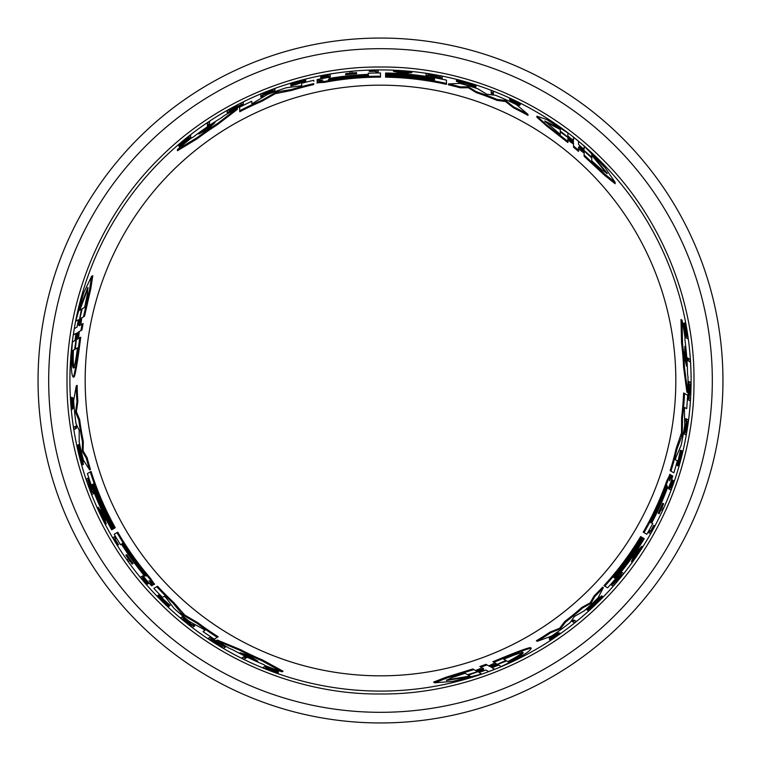 <?xml version="1.0" encoding="UTF-8"?>
<svg xmlns="http://www.w3.org/2000/svg" width="761" height="761" viewBox="0 0 761 761"><rect width="100%" height="100%" fill="white"/><g stroke="black" fill="none" stroke-linecap="round" stroke-linejoin="round"><path stroke-width="1.14" d="M67.035 380.5C66.112 454.783 96.618 540.757 158.849 602.151C220.243 664.382 306.207 694.888 380.5 693.965C454.783 694.888 540.757 664.382 602.151 602.151C664.382 540.757 694.888 454.793 693.965 380.5C694.888 306.217 664.382 220.243 602.151 158.849C540.757 96.618 454.793 66.112 380.5 67.035C306.207 66.112 220.252 96.618 158.849 158.849C96.618 220.243 66.112 306.207 67.035 380.5M689.276 361.389L688.467 360.933A308.595 308.595 0 0 0 688.296 358.336L687.345 357.794A307.682 307.682 0 0 1 687.525 360.381L690.217 361.941A310.279 310.279 0 0 0 690.056 359.354L687.345 357.794M653.709 525.299L654.631 525.832A310.279 310.279 0 0 1 650.37 533.604L648.191 532.348A307.758 307.758 0 0 0 649.276 530.427L650.522 531.149A309.204 309.204 0 0 0 653.709 525.299L653.842 525.375M661.499 509.908L660.225 509.166M658.303 513.256L658.189 513.19A307.758 307.758 0 0 0 662.717 503.259L662.841 503.325M678.679 461.594L681.618 450.664L682.446 451.14L678.489 463.991L681.085 451.92L681.238 450.693L680.41 450.217L677.147 465.399L677.965 465.865L681.238 450.693M686.964 338.265L686.213 337.836A308.671 308.671 0 0 0 685.918 335.782L686.603 336.172A309.289 309.289 0 0 0 686.27 333.974L684.386 326.364A308.671 308.671 0 0 0 683.901 323.701L686.251 332.957L685.499 323.53A310.279 310.279 0 0 1 686.003 326.269L686.574 334.326L687.687 336.8A310.279 310.279 0 0 1 687.973 338.845L685.204 337.256A307.758 307.758 0 0 0 684.91 335.201L685.594 335.591A308.376 308.376 0 0 0 685.261 333.394L683.359 325.765A307.758 307.758 0 0 0 682.864 323.102L683.901 323.701M684.862 327.344L684.462 322.93L685.499 323.53M670.003 489.551L668.605 488.743A307.758 307.758 0 0 0 671.849 479.668L671.963 479.744M683.939 433.789L683.644 433.618A307.758 307.758 0 0 0 684.034 431.335L684.691 431.715A308.471 308.471 0 0 0 686.26 421.328L685.594 420.947A307.758 307.758 0 0 0 685.889 418.607L688.258 419.967A310.279 310.279 0 0 1 687.944 422.298L687.202 421.87A309.48 309.48 0 0 1 685.623 432.258L686.355 432.676A310.279 310.279 0 0 1 685.956 434.959L685.119 434.474M689.228 400.353L687.602 399.411L689.066 384.086A308.595 308.595 0 0 0 689.086 381.603L690.769 382.574A310.279 310.279 0 0 1 690.741 385.047L689.076 397.756L690.256 398.441A310.279 310.279 0 0 1 690.113 400.857L688.477 399.915L690.246 384.762L688.163 383.563A307.682 307.682 0 0 0 688.182 381.08M687.782 392.6L686.888 392.086L683.578 367.163A303.373 303.373 0 0 0 681.533 342.859L680.99 319.534L682.046 320.143A307.52 307.52 0 0 1 684.986 337.389L684.967 340.1A307.14 307.14 0 0 1 687.573 374.212L688.001 377.18A307.52 307.52 0 0 1 687.782 392.6L684.519 367.706A304.286 304.286 0 0 0 682.522 343.43L682.046 320.143M587.787 610.36L586.95 609.884L599.554 597.119L600.372 597.594L590.098 608.258L600.182 598.783A309.689 309.689 0 0 1 596.957 601.989L596.805 601.894A309.518 309.518 0 0 0 602.389 596.291L597.356 602.522A310.355 310.355 0 0 1 594.617 605.176L587.787 610.36L600.372 597.594M600.029 597.395A308.605 308.605 0 0 0 601.58 595.825L602.389 596.291M552.077 638.745L558.136 634.503L550.098 638.917L549.214 638.403L557.661 632.496L558.526 633L556.776 634.313C552.867 636.729 551.735 637.613 553.38 636.986L560.01 633.181L550.289 639.991L552.077 638.745L551.421 638.365M558.403 632.933L560.01 633.181M550.289 639.991L549.404 639.478L550.232 638.907M573.613 622.298L572.9 621.88A308.671 308.671 0 0 0 574.698 620.434L575.411 620.843M574.698 620.434L576.258 621.337A310.355 310.355 0 0 1 574.46 622.783L572.044 621.385A307.758 307.758 0 0 0 573.851 619.939M603.968 585.675L604.776 586.141L603.968 585.675A303.373 303.373 0 0 0 640.638 536.581L642.17 537.466A305.142 305.142 0 0 1 613.594 577.428L614.013 577.666A305.618 305.618 0 0 0 642.588 537.704L643.245 538.084A306.379 306.379 0 0 1 614.679 578.056L615.012 578.246A306.759 306.759 0 0 0 643.578 538.274L644.234 538.655A307.52 307.52 0 0 1 607.649 587.796L604.776 586.141A304.286 304.286 0 0 0 641.428 537.038M537.266 641.295L536.362 640.772A303.373 303.373 0 0 0 549.88 632.182L559.62 628.234L564.795 621.471A303.373 303.373 0 0 0 581.851 607.421L590.155 602.864L594.075 595.958A303.373 303.373 0 0 0 602.569 587.188L603.378 587.654L598.051 597.851A307.52 307.52 0 0 1 584.372 610.731L574.327 616.524L570.056 622.66A307.52 307.52 0 0 1 551.383 636.177L537.266 641.295A304.286 304.286 0 0 0 550.764 632.695L560.486 628.738L565.651 621.965A304.286 304.286 0 0 0 582.688 607.896L590.974 603.34L594.893 596.424L594.075 595.958M487.63 671.012L485.946 670.032L478.935 672.496L481.627 674.046L452.605 681.409L434.807 682.788L447.068 677.956L473.875 669.575L476.605 671.145L475.958 670.774L476.605 671.145L483.663 668.719L480.914 667.131L487.04 664.914L489.732 666.465L489.095 666.094L489.732 666.465L496.457 663.811L493.889 662.327C514.512 653.613 526.954 648.876 531.207 648.115C530.902 650.94 520.905 657.095 501.214 666.55L498.664 665.085L491.987 667.768L494.65 669.309L488.657 671.602L485.946 670.032M434.807 682.788L433.58 682.084L445.917 677.271L472.809 668.957L473.875 669.575L472.809 668.957M475.539 670.536L482.132 667.835M480.914 667.131L479.868 666.531L486.013 664.324L487.04 664.914L486.013 664.324M488.714 665.885L495.011 662.964M493.889 662.327L492.89 661.747C513.551 653.062 526.022 648.343 530.293 647.582L531.207 648.115M612.643 583.268L613.718 583.887M621.328 572.129L623.601 573.442A310.355 310.355 0 0 1 622.241 575.145L613.442 583.735L614.527 584.353A310.355 310.355 0 0 1 613.062 586.018L610.769 584.695L621.005 574.422L619.958 573.823A307.758 307.758 0 0 0 621.328 572.129L622.802 572.976M632.21 562.056L631.421 561.599L635.245 553.19L641.761 546.331L642.55 546.788A310.355 310.355 0 0 1 641.095 549.062L638.879 551.402A309.784 309.784 0 0 1 635.093 556.985L633.789 559.858A310.355 310.355 0 0 1 632.21 562.056L636.044 553.647L635.245 553.19M650.959 522.503L651.949 523.073M670.755 475.844L671.288 475.206L672.791 476.091A307.52 307.52 0 0 1 668.776 487.582L667.977 487.126L666.855 489.475A306.388 306.388 0 0 1 651.749 522.959L652.738 523.53A307.52 307.52 0 0 1 646.821 534.26L643.226 532.186A303.373 303.373 0 0 0 666.779 480.904L670.003 474.464M673.028 472.362L670.156 470.698A303.373 303.373 0 0 0 676.139 448.543L681.514 432.79L681.618 417.399A303.373 303.373 0 0 0 683.616 392.99L687.668 395.187L686.736 408.628L684.672 407.535L684.396 410.055L684.738 425.332A307.52 307.52 0 0 1 681.124 445.29L675.987 457.399L675.416 459.749L677.338 460.862A307.52 307.52 0 0 1 673.837 472.828L670.964 471.164A304.286 304.286 0 0 0 676.967 449.028L681.799 436.357L680.962 435.872M578.522 142.469L578.522 144.419L581.337 147.13L584.153 149.261L584.153 146.141L605.043 167.601L615.135 182.326L604.824 174.126L584.153 155.101L584.153 151.953L584.153 152.695L584.153 151.953L578.522 147.054L578.522 150.221L573.537 146.026L573.537 142.916L573.537 143.658L573.537 142.916L567.868 138.416L567.868 141.384L546.759 124.966L536.905 116.176L546.598 119.477L567.868 132.928L567.868 135.877L570.702 138.388L573.537 140.319L573.537 137.237L578.522 141.28L578.522 144.419M615.135 182.326L615.135 183.743L604.805 175.458L584.153 156.328L584.153 155.101L584.153 156.328M584.153 153.17L578.522 148.814M578.522 150.221L578.522 151.429L573.537 147.215L573.537 146.026L573.537 147.215M573.537 144.095L567.868 140.1M567.868 141.384L567.868 142.545L546.769 126.06L536.905 117.232L536.905 116.176M493.347 92.357L493.347 94.174A307.758 307.758 0 0 0 491.187 93.337L491.187 91.529M519.497 105.437L519.497 104.419L511.649 99.662L520.334 103.705L520.334 104.733L519.421 104.305M517.432 104.019C520.657 106.036 519.734 105.874 514.683 103.525L510.155 101.08L510.155 100.072L514.683 102.297C517.537 103.601 518.041 103.677 516.177 102.545L517.375 103.344M411.882 71.734L411.882 72.647L402.683 73.541L393.485 71.325L393.485 70.412A310.355 310.355 0 0 1 396.177 70.535L399.325 71.287A309.784 309.784 0 0 1 406.041 71.772L409.18 71.467A310.355 310.355 0 0 1 411.882 71.734L402.683 72.618L402.683 73.541M440.029 78.079L440.029 76.832M442.208 77.27L442.208 77.755M442.208 78.06L428.196 74.331L428.196 76.452A307.758 307.758 0 0 0 426.036 76.129L426.036 73.503A310.355 310.355 0 0 1 428.196 73.827L440.029 77.146L440.029 75.9A310.355 310.355 0 0 1 442.208 76.338L442.208 78.982L428.196 75.253M426.036 76.129L426.036 74.426M475.929 86.06L475.929 87.011L466.179 84.909L458.569 82.483L458.569 81.541L472.942 85.108L466.179 82.454L459.701 81.104A309.689 309.689 0 0 1 464.086 82.302L464.086 82.473A309.518 309.518 0 0 0 456.438 80.438L464.353 81.684A310.355 310.355 0 0 1 468.015 82.73L475.929 86.06L458.569 81.541M458.569 81.931A308.605 308.605 0 0 0 456.438 81.379L456.438 80.438M446.45 84.385L446.45 83.444L446.45 84.385A303.373 303.373 0 0 0 385.599 77.165L385.599 75.406A305.142 305.142 0 0 1 434.502 80.171L434.502 79.696A305.618 305.618 0 0 0 385.599 74.93L385.599 74.169A306.379 306.379 0 0 1 434.502 78.916L434.502 78.535A306.759 306.759 0 0 0 385.599 73.788L385.599 73.018A307.52 307.52 0 0 1 446.45 80.133L446.45 83.444A304.286 304.286 0 0 0 385.599 76.262M527.972 115.387A303.373 303.373 0 0 0 513.77 107.967L505.485 101.508L497.038 100.404A303.373 303.373 0 0 0 476.338 92.661L468.243 87.753L460.3 87.81A303.373 303.373 0 0 0 448.457 84.832L448.457 83.9L459.958 83.415A307.52 307.52 0 0 1 477.946 88.828L486.688 94.231L495.44 95.258A307.52 307.52 0 0 1 516.481 104.676L527.972 114.34L527.972 115.387M380.5 691.093A310.593 310.593 0 0 0 691.093 380.5A310.593 310.593 0 0 0 380.5 69.907A310.593 310.593 0 0 0 69.907 380.5A310.593 310.593 0 0 0 380.5 691.093M313.789 81.237L313.789 80.305A307.52 307.52 0 0 0 301.679 83.253L301.679 85.47L300.452 85.917L286.298 87.762A307.52 307.52 0 0 0 267.206 94.602L253.061 103.106L251.824 103.553L251.739 101.232L239.629 107.139L239.763 111.743L239.629 107.139M517.432 103.001C520.657 105.018 519.734 104.847 514.683 102.516L510.155 100.072M296.457 82.939L291.882 84.423L291.882 83.472L296.457 81.998L303.81 80.685L290.921 84.956L305.694 80.209L296.457 81.817L291.882 83.472M305.694 80.209L305.694 81.151L296.457 84.452L290.921 85.907L290.921 84.956M152.799 584.201L153.085 584.971L151.572 585.827A307.52 307.52 0 0 1 143.629 576.619L144.419 576.153L142.954 574.003A306.388 306.388 0 0 1 121.503 544.182L120.514 544.752A307.52 307.52 0 0 1 114.179 534.26L116.985 532.643A304.286 304.286 0 0 0 149.603 578.683L153.893 584.515L149.175 580.633L152.276 585.437M72.932 408.362L71.915 409.627L70.878 397.794L71.762 397.29L71.848 398.288M71.905 398.165L72.818 408.429L73.684 407.925L72.79 397.651L71.905 398.165L71.715 407.335L70.878 397.794M76.557 320.819L75.71 321.304L83.853 292.49L91.558 276.386L92.785 275.672L90.778 288.761L84.538 316.215L80.742 318.402L79.315 325.727L83.101 323.539L81.95 329.97L78.221 332.119L77.165 339.273L80.742 337.209C77.926 359.439 75.777 372.605 74.302 376.685L73.389 377.218C71.087 375.534 70.763 363.796 72.409 342.012L74.959 340.548L75.976 333.413L73.313 334.954L74.312 328.619L77.032 327.049L75.349 328.02M81.798 317.794L80.837 324.852M380.5 722.95A342.45 342.45 0 0 0 722.95 380.5A342.45 342.45 0 0 0 380.5 38.05A342.45 342.45 0 0 0 38.05 380.5A342.45 342.45 0 0 0 380.5 722.95M198.773 134.012L199.791 133.089A306.379 306.379 0 0 1 215.002 122.664L207.401 129.465L198.64 134.06M666.027 488.153L667.197 485.689L666.446 488.391A305.627 305.627 0 0 1 652.129 520.581C650.379 523.616 650.236 523.53 651.72 520.343A305.151 305.151 0 0 0 666.027 488.153L666.446 488.391M483.435 669.766L468.329 675.159L470.745 676.548L446.431 680.467L451.416 677.832L465.095 673.285L467.53 674.693L483.654 669.889M503.734 659.235C514.702 654.679 521.171 652.424 523.149 652.491C523.587 653.623 518.793 656.848 508.795 662.156L506.617 660.9L490.883 667.112L505.913 660.5L503.734 659.235M144.504 573.956L146.055 576.191L144.086 574.194A305.627 305.627 0 0 1 123.368 545.704C121.627 542.66 121.76 542.583 123.786 545.466A305.151 305.151 0 0 0 144.504 573.956L144.086 574.194M257.903 661.119L256.59 660.71A306.379 306.379 0 0 1 239.953 652.738L248.486 655.43L257.903 661.119M684.824 346.369L685.119 347.71A306.379 306.379 0 0 1 686.546 366.098L684.605 357.366L684.824 346.369M78.526 325.004L81.408 309.232L78.992 310.631L87.753 287.61L87.544 293.251L84.642 307.368L82.207 308.776L78.297 325.137M77.489 347.853C75.957 359.63 74.664 366.364 73.617 368.048C72.428 367.848 72.029 362.093 72.428 350.773L74.607 349.518L77.08 332.804L75.31 349.118L77.489 347.853M317.946 81.456L317.128 81.322L317.147 79.572A307.52 307.52 0 0 1 329.094 77.299L329.094 78.221L331.701 78.022A306.388 306.388 0 0 1 368.248 74.359L368.248 73.218A307.52 307.52 0 0 1 380.5 72.98L380.5 77.127A303.373 303.373 0 0 0 324.319 82.378L317.118 82.797M317.128 81.322L317.147 80.504M368.248 75.272L368.248 74.131M313.789 84.557A303.373 303.373 0 0 0 291.606 90.445L275.282 93.67L261.898 101.27A303.373 303.373 0 0 0 239.763 111.743M237.337 108.338L237.337 109.365L217.408 124.699A303.373 303.373 0 0 0 197.384 138.626L177.456 150.754L177.456 149.536A307.52 307.52 0 0 1 190.925 138.359L193.275 137.028A307.14 307.14 0 0 1 221.518 117.708L223.877 115.853A307.52 307.52 0 0 1 237.337 108.338L217.408 123.615A304.286 304.286 0 0 0 197.384 137.475L177.456 149.536M243.33 103.211L243.33 105.094L229.318 111.477A308.595 308.595 0 0 0 227.159 112.704L227.159 110.764A310.279 310.279 0 0 1 229.318 109.546L241.151 104.638L241.151 103.277A310.279 310.279 0 0 1 243.33 102.193L243.33 104.076L229.318 110.117L229.318 112.523A307.682 307.682 0 0 0 227.159 113.75M274.93 91.073L274.93 91.415A307.758 307.758 0 0 0 272.761 92.214L272.761 91.453A308.471 308.471 0 0 0 262.983 95.287L262.983 96.057A307.758 307.758 0 0 0 260.804 96.97L260.804 94.24A310.279 310.279 0 0 1 262.983 93.337L262.983 94.202A309.48 309.48 0 0 1 272.761 90.378L272.761 89.532A310.279 310.279 0 0 1 274.93 88.733L274.93 89.703M330.188 75.253L330.188 76.88A307.758 307.758 0 0 0 320.714 78.602L320.714 78.459M190.697 136.209L190.697 137.085A308.671 308.671 0 0 0 189.061 138.359L189.061 137.57A309.289 309.289 0 0 0 187.32 138.949L181.67 144.39A308.671 308.671 0 0 0 179.606 146.141L186.455 139.482L178.664 144.847A310.279 310.279 0 0 1 180.785 143.049L187.482 138.521L189.061 136.324A310.279 310.279 0 0 1 190.697 135.049L190.697 138.236A307.758 307.758 0 0 0 189.061 139.52L189.061 138.73A308.376 308.376 0 0 0 187.32 140.119L181.67 145.579A307.758 307.758 0 0 0 179.606 147.349L179.606 146.141M182.288 143.496L178.664 146.045L178.664 144.847M291.882 84.423L290.702 84.642L290.702 83.691M352.067 72.447L352.067 73.922M356.567 73.532L356.567 73.674A307.758 307.758 0 0 0 345.703 74.711L345.703 74.578M369.294 71.496L369.294 70.421A310.279 310.279 0 0 1 378.16 70.231L378.16 72.742A307.758 307.758 0 0 0 375.953 72.771L375.953 71.325A309.204 309.204 0 0 0 369.294 71.496L369.294 71.334M209.57 122.645L209.57 123.577A308.595 308.595 0 0 0 207.411 125.023L207.411 126.126A307.682 307.682 0 0 1 209.57 124.671L209.57 121.551A310.279 310.279 0 0 0 207.411 122.987L207.411 126.126M154.683 587.911L157.556 586.246A303.373 303.373 0 0 0 173.746 602.512L184.714 615.04L197.984 622.831A303.373 303.373 0 0 0 218.122 636.757L214.202 639.173L203.025 631.64L204.994 630.403L202.959 628.9L189.556 621.556A307.52 307.52 0 0 1 174.079 608.448L166.164 597.946L164.405 596.272L162.483 597.385A307.52 307.52 0 0 1 153.874 588.377L156.747 586.712A304.286 304.286 0 0 0 172.918 602.988L181.479 613.499L182.317 613.014M122.293 543.725L121.303 544.296M116.985 532.643L117.774 532.186A303.373 303.373 0 0 0 150.412 578.217L154.378 584.239M216.381 640.562L217.275 640.049L240.514 649.647A303.373 303.373 0 0 0 262.583 660.015L283.054 671.212L281.998 671.82A307.52 307.52 0 0 1 265.589 665.751L263.258 664.382A307.14 307.14 0 0 1 232.409 649.571L229.622 648.467A307.52 307.52 0 0 1 216.381 640.562L239.572 650.189L240.514 649.647M208.942 637.937L210.578 637.005L223.116 645.937L221.936 646.622L222.84 646.099M226.16 646.669L225.246 647.192A308.595 308.595 0 0 1 223.116 645.937L224.019 645.414A307.682 307.682 0 0 0 226.16 646.669L223.563 648.163A310.279 310.279 0 0 1 221.441 646.907L210.968 639.278M182.63 616.638L182.925 616.467A307.758 307.758 0 0 0 184.704 617.951L184.048 618.332A308.471 308.471 0 0 0 192.257 624.886L192.933 624.496A307.758 307.758 0 0 0 194.797 625.923L192.438 627.292A310.279 310.279 0 0 1 190.573 625.856L191.315 625.428A309.48 309.48 0 0 1 183.116 618.874L182.383 619.292A310.279 310.279 0 0 1 180.604 617.808L182.088 616.952A308.671 308.671 0 0 0 183.867 618.436L183.201 618.817A309.385 309.385 0 0 0 191.401 625.38L192.076 624.99A308.671 308.671 0 0 0 193.941 626.417L194.797 625.923M181.451 617.323L182.925 616.467M274.35 670.66L278.374 672.524L277.337 673.124A310.279 310.279 0 0 1 274.721 672.191L267.444 668.653L264.752 668.377A310.279 310.279 0 0 1 262.84 667.606L265.599 666.008A307.758 307.758 0 0 0 267.53 666.779L266.845 667.169A308.376 308.376 0 0 0 268.918 667.987L276.471 670.146A307.758 307.758 0 0 0 279.03 671.05L277.984 671.659A308.671 308.671 0 0 1 275.434 670.745L267.901 668.567A309.289 309.289 0 0 1 265.836 667.749L266.521 667.359A308.671 308.671 0 0 1 264.6 666.588L263.839 667.026M161.18 598.184L169.18 606.203L168.352 606.679L157.841 595.425L169.342 605.851L170.169 605.375L158.659 594.959L157.841 595.425M126.63 554.712L126.745 554.645A307.758 307.758 0 0 0 133.08 563.53L132.966 563.597M127.934 559.154L129.208 558.412M116.271 538.303L114.236 539.482A310.117 310.117 0 0 0 117.708 545.161L117.565 545.237A310.279 310.279 0 0 1 112.97 537.656L115.149 536.4A307.758 307.758 0 0 0 116.271 538.303L115.025 539.026A309.204 309.204 0 0 0 118.497 544.705L118.355 544.781M242.664 657.456L244.414 656.448A307.682 307.682 0 0 0 246.745 657.59L244.034 659.159A310.279 310.279 0 0 1 241.713 658.008L243.463 657A308.595 308.595 0 0 0 245.793 658.141L246.745 657.59M77.165 385.342A303.373 303.373 0 0 0 77.841 401.351L76.395 411.749L79.658 419.625A303.373 303.373 0 0 0 83.301 441.418L83.101 450.883L87.125 457.732A303.373 303.373 0 0 0 90.464 469.47L89.655 469.946L83.491 460.224A307.52 307.52 0 0 1 79.182 441.941L79.182 430.346L76.005 423.582A307.52 307.52 0 0 1 73.636 400.657L76.262 385.865L77.165 385.342M91.082 471.44L90.274 471.915L91.082 471.44A303.373 303.373 0 0 0 115.253 527.744L113.731 528.629A305.142 305.142 0 0 1 93.413 483.901L92.994 484.139A305.618 305.618 0 0 0 113.313 528.866L112.657 529.247A306.379 306.379 0 0 1 92.319 484.529L91.986 484.719A306.759 306.759 0 0 0 112.324 529.437L111.667 529.827A307.52 307.52 0 0 1 87.401 473.57L90.274 471.915A304.286 304.286 0 0 0 114.464 528.201M77.793 445.08L78.621 444.605L83.368 461.898L82.559 462.365L78.459 448.143L81.617 461.604A309.689 309.689 0 0 1 80.457 457.209L80.609 457.123A309.518 309.518 0 0 0 82.673 464.762L79.791 457.294A310.355 310.355 0 0 1 78.868 453.594L77.793 445.08L82.559 462.365M82.892 462.174A308.605 308.605 0 0 0 83.482 464.296L82.673 464.762M88.828 480.153L87.753 480.781M94.136 493.252L91.862 494.564A310.355 310.355 0 0 1 91.063 492.529L88.019 480.619L86.944 481.247A310.355 310.355 0 0 1 86.231 479.145L88.533 477.822L92.3 491.815L93.346 491.216A307.758 307.758 0 0 0 94.136 493.252L92.661 494.098M92.3 491.815L92.547 491.682A308.671 308.671 0 0 0 93.337 493.708M97.408 507.711L98.207 507.254L103.572 514.769L106.255 523.844L105.465 524.3A310.355 310.355 0 0 1 104.228 521.903L103.306 518.802A309.784 309.784 0 0 1 100.357 512.743L98.53 510.174A310.355 310.355 0 0 1 97.408 507.711L102.783 515.226L103.572 514.769M74.54 426.845L76.11 425.941A307.758 307.758 0 0 0 76.461 428.224L74.901 429.128M79.249 331.53L78.621 338.436M141.308 576.695L142.716 575.887A307.758 307.758 0 0 0 148.937 583.23L148.823 583.297M261.898 101.27L261.898 100.281A304.286 304.286 0 0 0 239.763 110.716M275.282 93.67L275.282 92.699L261.898 100.281M275.282 92.699L278.231 91.643L278.231 92.604M291.606 90.445L291.606 89.484L278.231 91.643M313.789 83.615A304.286 304.286 0 0 0 291.606 89.484M460.3 87.81L460.3 86.868A304.286 304.286 0 0 0 448.457 83.9M468.243 87.753L468.243 86.802L460.3 86.868M476.338 92.661L476.338 91.701L468.243 86.802M497.038 100.404L497.038 99.415A304.286 304.286 0 0 0 476.338 91.701M505.485 101.508L505.485 100.509L497.038 99.415M513.77 107.967L513.77 106.949L505.485 100.509M527.972 114.34A304.286 304.286 0 0 0 513.77 106.949M317.147 80.343L322.835 80.105L317.118 82.245L324.319 81.446A304.286 304.286 0 0 1 380.5 76.214M322.284 80.247L322.835 80.105M317.118 83.177L317.118 82.245M385.599 75.843L385.599 74.93M434.502 80.171L434.502 79.696M385.599 74.692L385.599 73.788M197.384 138.626L197.384 137.475M217.408 124.699L217.408 123.615M464.086 83.063L464.086 82.473M229.318 111.163L229.318 110.117M243.33 105.094L243.33 104.076M428.196 75.529A308.671 308.671 0 0 0 426.036 75.206M402.683 72.618L393.485 70.412M272.761 90.854L272.761 91.244A308.671 308.671 0 0 1 274.93 90.435L274.93 91.415M272.761 92.214L272.761 91.244M260.804 96.97L260.804 95.981A308.671 308.671 0 0 1 262.983 95.077L262.983 96.057M272.761 90.483A309.385 309.385 0 0 0 262.983 94.297M320.714 76.842L320.714 76.186A310.136 310.136 0 0 1 328.2 74.806L328.2 75.463A309.48 309.48 0 0 0 320.714 76.842L320.714 77.042A309.289 309.289 0 0 1 328.2 75.662L328.2 76.148L328.2 75.662M328.2 76.148A308.814 308.814 0 0 0 320.714 77.536L320.714 77.042M320.714 77.536L320.714 77.67A308.671 308.671 0 0 1 330.188 75.957L330.188 76.88M320.714 78.602L320.714 77.67M320.714 76.186L320.714 76.033A310.279 310.279 0 0 1 330.188 74.331L330.188 75.957M518.355 102.783L518.355 103.544M516.177 102.982L509.566 98.702L509.566 99.701M512.02 100.871L512.02 100.281C503.991 95.991 517.509 101.289 520.334 103.705M181.67 145.579L181.67 144.39M187.32 140.119L187.32 138.949M189.061 139.52L189.061 138.359M352.067 71.524L352.067 72.999A308.814 308.814 0 0 1 356.567 72.618L356.567 72.752A308.671 308.671 0 0 0 345.703 73.798L345.703 73.655A308.814 308.814 0 0 1 349.898 73.208L349.898 71.734A310.279 310.279 0 0 1 352.067 71.524M345.703 74.711L345.703 73.798M356.567 73.674L356.567 72.752M369.294 70.583A310.117 310.117 0 0 1 375.953 70.412L375.953 72.771M378.16 71.838A308.671 308.671 0 0 0 375.953 71.857M491.187 92.357L491.187 90.549A310.355 310.355 0 0 1 493.347 91.377L493.347 93.194A308.671 308.671 0 0 0 491.187 92.357M584.153 147.12L584.153 146.141M683.616 392.99L687.668 395.187M681.618 417.399L682.474 417.894A304.286 304.286 0 0 0 684.51 393.504M681.514 432.79L682.351 433.275L682.474 417.894M682.351 433.275L681.799 436.357M676.139 448.543L676.967 449.028M670.156 470.698L670.964 471.164M669.632 480.21L670.489 474.74L667.578 481.371A304.286 304.286 0 0 1 644.015 532.643M672.087 475.673L669.48 480.762M669.68 474.274L670.489 474.74M636.044 553.647L642.55 546.788M619.958 573.823L620.767 574.289A308.671 308.671 0 0 0 622.127 572.586M611.568 585.161L621.804 574.888L620.767 574.289M480.781 673.561L481.627 674.046M590.155 602.864L590.974 603.34M581.851 607.421L582.688 607.896M564.795 621.471L565.651 621.965M559.62 628.234L560.486 628.738M549.88 632.182L550.764 632.695M594.893 596.424A304.286 304.286 0 0 0 603.378 587.654M642.788 537.818L643.578 538.274M641.799 537.247L642.588 537.704M218.122 636.757L214.202 639.173M197.984 622.831L197.128 623.326A304.286 304.286 0 0 0 217.227 637.271M184.714 615.04L183.867 615.525L197.128 623.326M183.867 615.525L181.479 613.499M173.746 602.512L172.918 602.988M157.556 586.246L156.747 586.712M154.702 584.048L153.893 584.515M262.583 660.015L261.594 660.586L281.998 671.82M239.572 650.189A304.286 304.286 0 0 0 261.594 660.586M550.098 638.917L558.526 633M553 636.767L552.077 637.613M596.301 601.609L596.805 601.894M210.578 637.005L209.694 637.509L221.936 646.622M211.273 639.107L210.084 639.792A310.279 310.279 0 0 1 208.067 638.45L209.694 637.509M192.933 624.496L191.401 625.38M184.704 617.951L183.867 618.436M277.337 673.124L268.795 669.062L277.984 671.659M276.471 670.146L275.434 670.745M268.918 667.987L267.901 668.567M267.53 666.779L266.521 667.359M168.4 605.29L167.572 605.766L168.352 606.679M167.572 605.766L159.201 596.824L169.342 605.851M132.167 564.063L132.281 563.987A308.671 308.671 0 0 1 125.955 555.102L125.831 555.169A308.814 308.814 0 0 0 128.419 558.869L127.144 559.611A310.279 310.279 0 0 0 128.409 561.39L129.684 560.648A308.814 308.814 0 0 0 132.167 564.063M133.08 563.53L132.281 563.987M126.745 554.645L125.955 555.102M117.708 545.161L118.497 544.705M114.359 536.857A308.671 308.671 0 0 0 115.482 538.759M681.533 342.859L682.522 343.43M683.578 367.163L684.519 367.706M689.342 384.238L690.246 384.762M687.602 399.411L688.477 399.915M685.214 432.02L684.881 431.82A308.671 308.671 0 0 1 684.481 434.103L683.644 433.618M684.034 431.335L684.881 431.82M685.889 418.607L686.755 419.102A308.671 308.671 0 0 1 686.451 421.432L685.594 420.947M685.537 432.2A309.385 309.385 0 0 0 687.116 421.822M673.361 480.552L673.942 480.885A310.136 310.136 0 0 1 671.383 488.058L670.812 487.725A309.48 309.48 0 0 0 673.361 480.552L673.19 480.448A309.289 309.289 0 0 1 670.641 487.63L670.222 487.382L670.641 487.63M670.222 487.382A308.814 308.814 0 0 0 672.772 480.21L673.19 480.448M672.772 480.21L672.648 480.134A308.671 308.671 0 0 1 669.404 489.199L668.605 488.743M671.849 479.668L672.648 480.134M673.942 480.885L674.065 480.952A310.279 310.279 0 0 1 670.812 490.008L669.404 489.199M683.359 325.765L684.386 326.364M685.261 333.394L686.27 333.974M684.91 335.201L685.918 335.782M681.219 451.796L682.046 452.272M682.446 451.14L677.965 465.865M662.289 510.365L661.014 509.623A308.814 308.814 0 0 1 659.102 513.713L658.978 513.646A308.671 308.671 0 0 0 663.516 503.715L663.63 503.782A308.814 308.814 0 0 1 661.927 507.644L663.202 508.377A310.279 310.279 0 0 1 662.289 510.365M662.717 503.259L663.516 503.715M658.189 513.19L658.978 513.646M654.498 525.756A310.117 310.117 0 0 1 651.321 531.606L649.276 530.427M648.981 532.805A308.671 308.671 0 0 0 650.065 530.883M87.125 457.732L86.307 458.208A304.286 304.286 0 0 0 89.655 469.946M83.101 450.883L82.283 451.359L86.307 458.208M83.301 441.418L82.473 441.894L82.283 451.359M79.658 419.625L78.802 420.11A304.286 304.286 0 0 0 82.473 441.894M76.395 411.749L75.529 412.253L78.802 420.11M77.841 401.351L76.966 401.856L75.529 412.253M76.262 385.865A304.286 304.286 0 0 0 76.966 401.856M114.102 528.41L113.313 528.866M113.113 528.981L112.324 529.437M81.123 456.828L80.609 457.123M87.724 478.289L91.501 492.281L92.547 491.682M102.783 515.226L105.465 524.3M71.068 399.972L71.724 399.592M72.314 401.76L71.915 409.627M72.818 408.429L72.552 406.25C72.419 401.656 72.209 400.229 71.943 401.979L72.038 400.533M75.615 428.709L74.055 429.613A310.355 310.355 0 0 1 73.693 427.33L75.263 426.426A308.671 308.671 0 0 0 75.615 428.709M79.734 337.789C76.975 360.01 74.854 373.147 73.389 377.218M78.221 332.119L78.868 331.748L78.221 332.119M81.95 329.97L80.923 330.559L82.064 324.148M80.742 318.402L81.389 318.031L80.742 318.402M84.538 316.215L83.472 316.833L89.617 289.418L91.558 276.386M77.032 327.049L78.412 319.753L75.71 321.304M147.425 584.106L147.596 584.001A309.289 309.289 0 0 1 142.659 578.208L143.078 577.96A308.814 308.814 0 0 0 148.014 583.763L148.138 583.697A308.671 308.671 0 0 1 141.907 576.343L140.509 577.161A310.279 310.279 0 0 0 146.721 584.505L146.844 584.438A310.136 310.136 0 0 1 141.907 578.636L142.478 578.303A309.48 309.48 0 0 0 147.425 584.106L146.844 584.438M148.937 583.23L148.138 583.697M142.716 575.887L141.907 576.343M330.959 79.401C327.468 79.819 327.468 79.667 330.959 78.916A305.627 305.627 0 0 1 365.993 75.215C369.504 75.225 369.504 75.387 365.993 75.691A305.151 305.151 0 0 0 330.959 79.401C327.468 79.819 327.468 79.667 330.959 78.916L330.959 79.401M365.993 75.215C369.504 75.225 369.504 75.387 365.993 75.691L365.993 75.215M402.683 72.124L399.858 71.42A309.689 309.689 0 0 1 405.508 71.829L402.683 72.124M579.549 146.473L591.763 157.108L591.763 154.321L607.316 173.413L602.541 170.416L591.763 160.847L591.763 158.031L579.549 146.721M560.277 134.412L544.724 120.961L560.277 128.571L560.277 131.082L573.518 141.603L560.277 131.891L560.277 134.412M652.129 520.581C650.379 523.616 650.236 523.53 651.72 520.343L652.129 520.581M636.472 553.894L638.498 551.801A309.689 309.689 0 0 1 635.311 556.5L636.472 553.894M123.368 545.704C121.627 542.66 121.76 542.583 123.786 545.466L123.368 545.704M102.355 515.473L103.154 518.279A309.689 309.689 0 0 1 100.671 513.18L102.355 515.473M211.368 126.126A305.465 305.465 0 0 0 203.425 131.586M591.763 155.32L606.878 173.613M591.763 158.031L591.763 157.108M591.763 159.677L591.763 160.847M560.277 131.082L560.277 131.891L560.277 131.082M545.161 121.779L560.277 129.503M469.879 676.053L446.479 679.992M466.103 673.865L465.095 673.285M506.617 660.9L505.913 660.5M522.217 651.949C522.617 653.1 517.822 656.315 507.825 661.594L507.987 661.69M505.637 660.339L506.455 660.805M244.776 654.156A305.465 305.465 0 0 0 253.47 658.303M685.357 361.218A305.465 305.465 0 0 0 684.596 351.601M79.857 310.127L88.143 287.896M82.207 308.776L81.408 309.232M83.634 307.948L84.642 307.368M74.607 349.518L75.31 349.118L74.607 349.518M74.559 367.506C73.36 367.278 72.97 361.513 73.398 350.212L73.237 350.307M380.5 712.315A331.815 331.815 0 0 0 712.315 380.5A331.815 331.815 0 0 0 380.5 48.685A331.815 331.815 0 0 0 48.685 380.5A331.815 331.815 0 0 0 380.5 712.315M380.5 675.825A295.325 295.325 0 0 0 675.825 380.5A295.325 295.325 0 0 0 380.5 85.175A295.325 295.325 0 0 0 85.175 380.5A295.325 295.325 0 0 0 380.5 675.825M324.319 82.378L324.319 81.446M666.779 480.904L667.578 481.371M150.412 578.217L149.603 578.683M556.909 634.217L557.413 634.512M72.571 406.412L72.057 406.707"/></g></svg>
